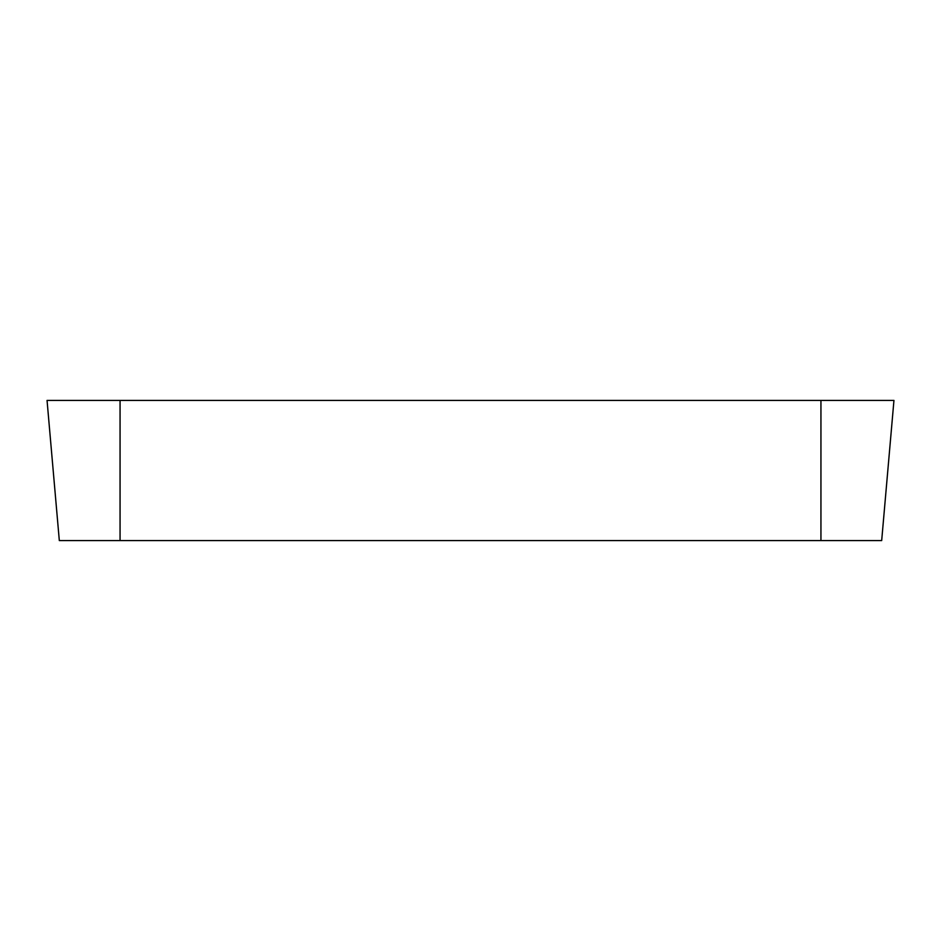 <?xml version="1.0" encoding="UTF-8"?>
<svg xmlns="http://www.w3.org/2000/svg" width="941" height="941" viewBox="0 0 941 941"><rect width="100%" height="100%" fill="white"/><g stroke="black" fill="none" stroke-linecap="round" stroke-linejoin="round"><path stroke-width="1.41" d="M820.94 540.593L820.94 400.407L893.95 400.407L881.682 540.593L59.318 540.593L47.05 400.407L120.06 400.407L120.06 540.593M820.94 400.407L120.06 400.407"/></g></svg>

